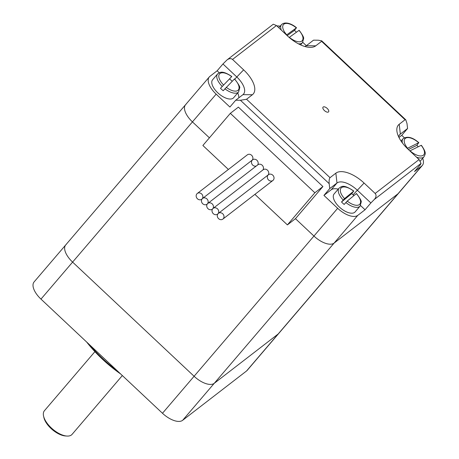 <?xml version="1.0" encoding="UTF-8"?>
<svg xmlns="http://www.w3.org/2000/svg" width="459" height="459" viewBox="0 0 459 459"><rect width="100%" height="100%" fill="white"/><g stroke="black" fill="none" stroke-linecap="round" stroke-linejoin="round"><path stroke-width="0.69" d="M422.687 158.309A18.194 8.635 -139.5 0 1 422.36 165.412A18.194 8.635 -139.5 0 1 421.741 166.003L278.177 333.974A18.194 8.635 40.5 0 0 278.802 333.383A18.194 8.635 -139.5 0 1 278.177 333.974L214.255 383.317L278.177 333.974L246.552 370.981A18.194 8.635 40.5 0 0 247.177 370.39L398.641 193.164A18.194 8.635 -139.5 0 1 398.022 193.755L334.1 243.098A18.194 8.635 -139.5 0 1 313.945 236.052L295.453 218.679L322.918 186.543L314.857 192.763L230.338 113.344L238.393 107.125L322.918 186.543M66.343 244.331A18.194 8.635 -139.5 0 0 65.723 244.922A18.194 8.635 40.5 0 0 72.602 262.106A18.194 8.635 -139.5 0 1 65.723 244.922L34.098 281.924A18.194 8.635 40.5 0 0 40.977 299.107L162.48 413.272L194.1 376.271A18.194 8.635 40.5 0 0 214.255 383.317A18.194 8.635 -139.5 0 1 194.1 376.271L72.602 262.106L194.1 376.271L313.945 236.052L295.453 218.679L287.397 224.899L314.857 192.763M65.723 244.922L185.562 104.704A18.194 8.635 40.5 0 0 192.441 121.887L209.413 137.826L192.441 121.887A18.194 8.635 -139.5 0 1 185.562 104.704A18.194 8.635 -139.5 0 1 186.182 104.113M323.165 107.016A3.638 1.727 -139.5 0 1 327.066 108.301A3.638 1.727 -139.5 0 1 328.575 111.858A3.638 1.727 -139.5 0 1 324.685 110.808A3.638 1.727 -139.5 0 1 323.038 107.136A3.638 1.727 -139.5 0 1 323.165 107.016M256.34 165.98A3.638 3.184 52.3 0 1 252.226 164.534A3.638 3.184 52.3 0 1 252.192 160.214A3.638 3.184 52.3 0 1 252.605 159.818A3.638 3.184 52.3 0 1 257.046 160.398A3.638 3.184 52.3 0 1 257.619 164.988A3.638 3.184 -127.7 0 0 257.046 160.398A3.638 3.184 -127.7 0 0 252.605 159.818L202.58 198.431A3.638 3.184 -127.7 0 0 202.167 198.833A3.638 3.184 -127.7 0 0 202.494 203.515A3.638 3.184 -127.7 0 0 207.026 204.192A3.638 3.184 -127.7 0 0 207.445 203.796A3.638 3.184 -127.7 0 0 207.778 208.478A3.638 3.184 -127.7 0 0 212.31 209.155A3.638 3.184 -127.7 0 0 212.729 208.759A3.638 3.184 -127.7 0 0 212.397 204.077A3.638 3.184 -127.7 0 0 207.864 203.394A3.638 3.184 -127.7 0 0 207.445 203.796A3.638 3.184 -127.7 0 0 207.118 199.114A3.638 3.184 -127.7 0 0 202.58 198.431M268.039 175.108A3.638 3.184 52.3 0 1 268.458 174.707A3.638 3.184 52.3 0 1 273.203 175.642A3.638 3.184 52.3 0 1 272.904 180.467A3.638 3.184 52.3 0 1 268.366 179.79A3.638 3.184 52.3 0 1 268.039 175.108M262.755 170.146A3.638 3.184 52.3 0 1 263.173 169.744A3.638 3.184 52.3 0 1 267.614 170.323A3.638 3.184 52.3 0 1 268.188 174.919A3.638 3.184 -127.7 0 0 267.614 170.323A3.638 3.184 -127.7 0 0 263.173 169.744L213.148 208.363A3.638 3.184 -127.7 0 0 212.729 208.759A3.638 3.184 -127.7 0 0 213.062 213.441A3.638 3.184 -127.7 0 0 217.595 214.118A3.638 3.184 -127.7 0 0 218.014 213.722A3.638 3.184 -127.7 0 0 217.681 209.04A3.638 3.184 -127.7 0 0 213.148 208.363M257.47 165.183A3.638 3.184 52.3 0 1 257.889 164.781A3.638 3.184 52.3 0 1 262.33 165.36A3.638 3.184 52.3 0 1 262.904 169.95A3.638 3.184 -127.7 0 0 262.33 165.36A3.638 3.184 -127.7 0 0 257.889 164.781L207.864 203.394M228.398 169.463L202.872 145.48L230.338 113.344M254.9 194.364L287.397 224.899M247.326 154.855A3.638 3.184 52.3 0 1 251.767 155.435A3.638 3.184 52.3 0 1 252.341 160.025A3.638 3.184 -127.7 0 0 251.767 155.435A3.638 3.184 -127.7 0 0 247.326 154.855L197.301 193.468A3.638 3.184 -127.7 0 0 196.997 198.294A3.638 3.184 -127.7 0 0 201.748 199.229A3.638 3.184 -127.7 0 0 202.167 198.833A3.638 3.184 -127.7 0 0 201.834 194.151A3.638 3.184 -127.7 0 0 197.301 193.468M304.851 46.497A18.194 8.635 -139.5 0 0 306.314 45.734L313.537 40.157L318.259 40.203L321.684 40.805L321.593 41.321L405.062 119.747L405.79 119.833L407.007 123.591L407.569 128.509L401.745 135.325L404.316 137.74M405.062 119.747L399.221 124.257A25.469 12.089 40.5 0 0 397.173 132.645A25.469 12.089 40.5 0 0 407.982 149.135L419.078 159.56L375.169 193.457L364.073 183.032A25.469 12.089 40.5 0 0 335.856 173.169L330.021 177.673L246.552 99.247L252.393 94.738A25.469 12.089 40.5 0 0 243.631 69.86L232.535 59.435L276.444 25.538L287.541 35.963A25.469 12.089 40.5 0 0 309.337 47.346A25.469 12.089 40.5 0 0 315.758 45.825L321.593 41.321M398.71 136.948A18.194 8.635 -139.5 0 1 399.72 134.676A18.194 8.635 -139.5 0 1 400.346 134.085L407.569 128.509M276.444 25.538L273.283 24.212L227.09 59.871C229.207 58.413 231.02 58.27 232.535 59.435M219.224 72.757L217.13 70.784L222.954 63.967L227.09 59.871M222.954 63.967L236.689 76.871A18.194 8.635 -139.5 0 1 243.568 94.055A18.194 8.635 -139.5 0 1 242.949 94.646L235.719 100.223L240.441 100.269L329.189 183.663C328.937 180.617 329.212 178.62 330.021 177.673M375.169 193.457C376.558 195.173 376.282 197.169 374.337 199.447L421.029 163.404L419.078 159.56M370.866 202.953L365.043 209.769L357.819 215.346A18.194 8.635 -139.5 0 1 337.663 208.3L323.928 195.396L329.751 188.574L336.981 182.998A18.194 8.635 -139.5 0 1 357.131 190.043L370.866 202.953L374.337 199.447M422.36 165.412L398.641 193.164A18.194 8.635 40.5 0 1 398.022 193.755L334.1 243.098L357.819 215.346M421.741 166.003L414.511 171.58L420.335 164.764L421.029 163.404M246.552 99.247L240.441 100.269M235.719 100.223L229.896 107.039L216.16 94.135A18.194 8.635 -139.5 0 1 209.281 76.951A18.194 8.635 -139.5 0 1 209.901 76.36L217.13 70.784M329.189 183.663L329.751 188.574M360.516 205.517L365.043 209.769M323.928 195.396L331.151 189.814A18.194 8.635 -139.5 0 1 338.214 189.142M238.835 97.819A18.194 8.635 40.5 0 0 237.733 92.936M302.745 42.303L306.36 45.699M401.745 135.325L398.963 137.47M337.663 208.3L313.945 236.052A18.194 8.635 40.5 0 0 334.1 243.098L182.63 420.318L246.552 370.981M276.875 25.945A18.194 8.635 -139.5 0 1 280.168 26.18M86.653 342.03A78.587 37.294 40.5 0 0 120.671 373.993M117.424 370.941A80.038 37.988 -139.5 0 1 89.511 344.715M162.48 413.272A18.194 8.635 40.5 0 0 182.63 420.318M218.014 213.722A3.638 3.184 -127.7 0 0 218.341 218.404A3.638 3.184 -127.7 0 0 222.879 219.086A3.638 3.184 -127.7 0 0 223.177 214.255A3.638 3.184 -127.7 0 0 218.432 213.326A3.638 3.184 -127.7 0 0 218.014 213.722M222.879 219.086L272.904 180.467A3.638 3.184 -127.7 0 0 273.203 175.642A3.638 3.184 -127.7 0 0 268.458 174.707L218.432 213.326M43.576 416.141L43.915 417.633A16.736 7.941 40.5 0 0 65.344 435.947L66.865 436.05A18.194 8.635 -139.5 0 1 43.576 416.141A18.194 8.635 -139.5 0 1 44.414 410.736L94.91 351.657M122.341 375.56L72.074 434.375A18.194 8.635 -139.5 0 1 71.334 435.052A18.194 8.635 -139.5 0 1 66.865 436.05M344.56 198.615A12.37 5.869 -139.5 0 1 341.387 187.737A12.37 5.869 -139.5 0 1 353.648 191.156L351.697 193.629L341.519 201.983L344.56 198.615L353.809 191.064M356.471 193.532L347.222 201.082L344.181 204.45A13.827 6.564 -139.5 0 1 341.519 201.983M351.697 193.629A13.827 6.564 -139.5 0 1 353.889 195.614M345.845 202.505A13.827 6.564 40.5 0 0 360.114 206.074L355.117 211.92A13.827 6.564 -139.5 0 1 340.349 207.921A13.827 6.564 -139.5 0 1 334.1 193.956L339.092 188.11A13.827 6.564 40.5 0 0 343.183 200.038M223.476 84.881A12.37 5.869 -139.5 0 1 219.672 73.767A12.37 5.869 -139.5 0 1 231.669 76.619L220.486 88.3L231.801 76.498M234.526 78.908L223.212 90.71A13.827 6.564 -139.5 0 1 220.486 88.3M229.666 79.04A13.827 6.564 -139.5 0 1 232.185 81.249M224.876 88.759A13.827 6.564 40.5 0 0 238.611 91.909L233.62 97.75A13.827 6.564 -139.5 0 1 218.845 93.756A13.827 6.564 -139.5 0 1 212.597 79.786L217.595 73.945A13.827 6.564 40.5 0 0 222.15 86.355M407.236 148.423L418.671 142.755L416.847 145.348L408.384 149.508M407.558 148.223A12.37 5.869 -139.5 0 1 405.905 138.01A12.37 5.869 -139.5 0 1 418.671 142.755L418.889 142.715M421.161 145.337L410.042 150.799A12.37 5.869 -139.5 0 0 422.808 155.544A12.37 5.869 -139.5 0 0 421.161 145.337L421.379 145.302M416.847 145.348A13.827 6.564 -139.5 0 1 418.275 146.754M296.543 27.815L296.365 27.896A12.37 5.869 -139.5 0 0 283.955 24.115A12.37 5.869 -139.5 0 0 286.726 34.832L296.365 27.896L294.449 30.397L287.185 35.63M298.987 30.392L289.342 37.328A12.37 5.869 -139.5 0 0 301.758 41.109A12.37 5.869 -139.5 0 0 298.987 30.392L299.159 30.317M294.449 30.397A13.827 6.564 -139.5 0 1 296.434 32.233M40.977 299.107L216.16 94.135M399.238 135.382L400.346 134.085L399.221 124.257M234.756 79.137L243.631 69.86M353.057 194.817L364.073 183.032M242.949 94.646L252.393 94.738M331.151 189.814L336.981 182.998L335.856 173.169M306.314 45.734L315.758 45.825M356.31 193.623A12.37 5.869 -139.5 0 1 359.483 204.502A12.37 5.869 -139.5 0 1 347.222 201.082M234.394 79.023A12.37 5.869 -139.5 0 1 238.198 90.142A12.37 5.869 -139.5 0 1 226.201 87.29M416.542 157.179A13.827 6.564 40.5 0 0 424.036 156.737C424.914 154.195 427.277 153.742 421.402 145.331M418.86 142.692C412.538 137.212 407.253 135.904 403.013 138.767A13.827 6.564 40.5 0 0 402.388 142.927M298.436 43.829A13.827 6.564 40.5 0 0 302.533 42.567L303.588 38.648C304.087 37.758 302.619 34.987 299.188 30.34M296.514 27.787C292.848 24.482 285.573 20.862 281.516 24.602A13.827 6.564 40.5 0 0 281.304 30.105M321.684 40.805L405.79 119.833M185.562 104.704L209.281 76.951M360.114 206.074L361.17 202.155C361.732 201.312 360.177 198.443 356.494 193.555M353.78 191.036C343.051 183.824 341.571 186.618 339.092 188.11M238.611 91.909L239.667 87.99C240.344 87.216 238.64 84.198 234.555 78.937M231.772 76.475C222.219 70.129 219.913 72.224 217.595 73.945M420.346 161.046L424.036 156.737M401.063 141.056L403.013 138.767M300.559 44.879L302.533 42.567M278.814 27.764L281.516 24.602"/></g></svg>
